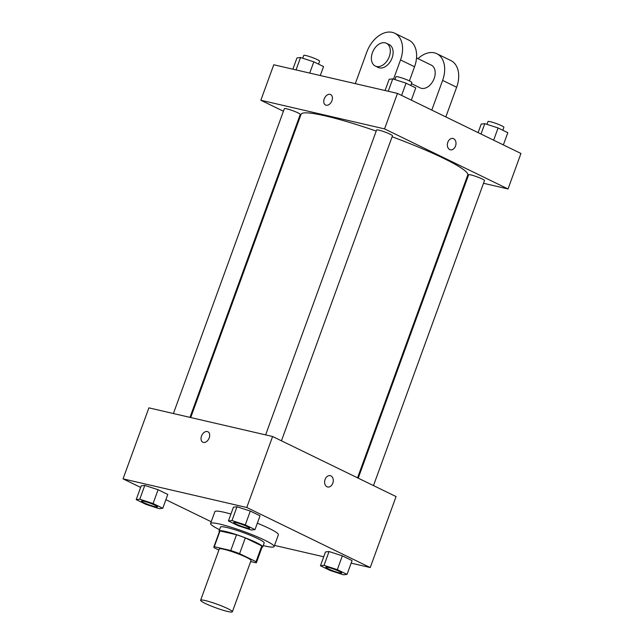 <?xml version="1.0" encoding="UTF-8"?>
<svg xmlns="http://www.w3.org/2000/svg" width="644" height="644" viewBox="0 0 644 644"><rect width="100%" height="100%" fill="white"/><g stroke="black" fill="none" stroke-linecap="round" stroke-linejoin="round"><path stroke-width="0.97" d="M205.275 600.562A16.897 1.908 20 0 1 222.888 606.455A16.897 1.908 20 0 1 232.371 611.8A16.897 1.908 20 0 1 215.845 607.815A16.897 1.908 20 0 1 200.622 600.24A16.897 1.908 20 0 1 205.275 600.562M200.622 600.24L219.282 548.978A16.897 1.908 20 0 1 223.935 549.292A16.897 1.908 20 0 1 241.548 555.192A16.897 1.908 20 0 1 251.031 560.53L232.371 611.8M236.525 534.745A22.693 2.56 20 0 1 245.316 537.901L261.786 545.911L256.046 561.689L239.576 553.679A22.693 2.56 20 0 0 230.777 550.523L236.525 534.745L220.023 530.93A22.693 2.56 20 0 0 219.58 531.22L213.84 546.989A22.693 2.56 20 0 0 214.275 547.819L218.888 550.065M250.661 561.56L256.038 562.808A22.693 2.56 20 0 0 256.481 562.51A22.693 2.56 20 0 0 256.046 561.689M230.777 550.523L214.283 546.7A22.693 2.56 20 0 0 213.84 546.989M245.316 537.901L239.576 553.679M220.023 530.93L214.283 546.7M261.786 545.911A22.693 2.56 20 0 1 262.221 546.74L256.481 562.51M262.028 547.263A23.232 2.616 -160 0 0 262.728 546.925A23.232 2.616 -160 0 0 256.36 542.562A23.232 2.616 -160 0 0 232.967 533.538A23.232 2.616 -160 0 0 219.073 531.034A23.232 2.616 -160 0 0 219.387 531.743M219.073 531.034L220.506 527.09A23.232 2.616 20 0 1 226.905 527.525A23.232 2.616 20 0 1 257.801 538.617A23.232 2.616 20 0 1 264.169 542.981L262.728 546.925M219.556 529.69A33.794 3.808 20 0 1 210.58 523.475A33.794 3.808 20 0 1 219.886 524.111A33.794 3.808 20 0 1 255.113 535.905A33.794 3.808 20 0 1 274.086 546.595A33.794 3.808 20 0 1 263.219 545.581M210.58 523.475L214.887 511.65A33.794 3.808 20 0 1 224.193 512.286A33.794 3.808 20 0 1 230.938 514.049M257.326 523.218A33.794 3.808 20 0 1 278.393 534.761L274.086 546.595M347.044 574.384L352.067 560.586L342.35 555.853L329.052 551.538L325.478 551.948L320.454 565.754L330.179 570.479L343.469 574.794L347.044 574.384L337.327 569.658L324.029 565.343L320.454 565.754M274.521 545.404L323.715 556.786M351.141 563.138L370.236 567.557L246.765 507.488L123.052 478.854L140.642 487.411M165.902 499.696L211.216 521.745M255 529.61L260.031 515.804L250.307 511.078L237.008 506.764L233.434 507.174L228.411 520.972L238.135 525.705L251.426 530.02L255 529.61L245.284 524.884L231.985 520.561L228.411 520.972M162.779 508.261L167.802 494.455L158.086 489.73L144.787 485.415L141.213 485.826L136.19 499.623L145.914 504.357L159.205 508.671L162.779 508.261L153.063 503.536L139.764 499.213L136.19 499.623M370.236 567.557L396.068 496.572L272.597 436.503L246.765 507.488M325.091 479.45A5.804 4.242 -77 0 1 330.259 475.666A5.804 4.242 -77 0 1 333.085 482.284A5.804 4.242 -77 0 1 327.643 486.985A5.804 4.242 -77 0 1 325.091 479.45M272.597 436.503L148.885 407.861L123.052 478.854M202.82 442.195A5.804 3.912 115.9 0 1 201.661 435.666A5.804 3.912 115.9 0 1 207.336 431.552A5.804 3.912 115.9 0 1 207.899 431.746A5.804 3.912 115.9 0 1 208.881 438.685A5.804 3.912 115.9 0 1 202.82 442.195A5.804 3.912 115.9 0 1 201.661 435.666A5.804 3.912 115.9 0 1 207.336 431.552A5.804 3.912 115.9 0 1 207.907 431.754M330.259 475.666A5.804 4.242 -77 0 1 333.085 482.276A5.804 4.242 -77 0 1 327.643 486.985M190.705 417.545L301.086 114.27A88.695 10.006 20 0 1 325.51 115.936A88.695 10.006 20 0 1 376.201 131.07M392.107 136.77A88.695 10.006 20 0 1 467.786 174.943L357.549 477.832M189.98 417.376L300.249 114.431A8.444 0.95 -160 0 0 292.634 110.647A8.444 0.95 -160 0 0 284.366 108.659L173.405 413.537M358.217 478.154L468.631 174.782A8.444 0.95 20 0 1 470.957 174.943A8.444 0.95 20 0 1 479.764 177.889A8.444 0.95 20 0 1 484.505 180.562L373.488 485.584M265.626 434.885L376.595 130.008A8.444 0.95 20 0 1 378.913 130.16A8.444 0.95 20 0 1 387.72 133.115A8.444 0.95 20 0 1 392.47 135.779L281.444 440.81M397.477 93.404L520.948 153.465L508.027 188.958L483.515 183.282L508.027 188.958L384.557 128.897L260.852 100.255L283.432 111.243L260.852 100.255L273.764 64.762L397.477 93.404L384.557 128.897L260.852 100.255M298.703 118.673L299.371 118.995L298.703 118.673M466.208 179.282L466.932 179.451L466.208 179.282M141.535 501.088L141.551 501.056A8.444 0.95 20 0 1 141.551 501.056A8.444 0.95 20 0 1 143.878 501.217A8.444 0.95 20 0 1 152.684 504.163A8.444 0.95 20 0 1 157.426 506.836A8.444 0.95 20 0 1 157.418 506.852A8.444 0.95 20 0 1 149.15 504.872A8.444 0.95 20 0 1 141.535 501.088A8.444 0.95 20 0 1 143.862 501.249A8.444 0.95 20 0 1 152.668 504.196A8.444 0.95 20 0 1 157.41 506.868L157.426 506.836M167.802 494.455L158.086 489.73L153.063 503.536M158.086 489.73L144.787 485.415L139.764 499.213M144.787 485.415L141.213 485.826M233.756 522.437L233.772 522.405A8.444 0.95 20 0 1 233.772 522.405A8.444 0.95 20 0 1 236.098 522.566A8.444 0.95 20 0 1 244.905 525.512A8.444 0.95 20 0 1 249.647 528.185A8.444 0.95 20 0 1 249.639 528.201A8.444 0.95 20 0 1 241.371 526.22A8.444 0.95 20 0 1 233.756 522.437A8.444 0.95 20 0 1 236.082 522.59A8.444 0.95 20 0 1 244.889 525.544A8.444 0.95 20 0 1 249.631 528.217L249.631 528.217M260.031 515.804L250.307 511.078L245.284 524.884M250.307 511.078L237.008 506.764L231.985 520.561M237.008 506.764L233.434 507.174M325.808 567.195A8.444 0.95 20 0 1 325.808 567.179A8.444 0.95 20 0 1 328.134 567.34A8.444 0.95 20 0 1 336.941 570.286A8.444 0.95 20 0 1 341.69 572.959A8.444 0.95 20 0 1 341.682 572.975L341.674 572.991A8.444 0.95 20 0 1 333.415 570.995A8.444 0.95 20 0 1 325.8 567.211A8.444 0.95 20 0 1 328.126 567.372A8.444 0.95 20 0 1 336.933 570.318A8.444 0.95 20 0 1 341.674 572.991M352.067 560.586L342.35 555.853L337.327 569.658M342.35 555.853L329.052 551.538L324.029 565.343M329.052 551.538L325.478 551.948M320.285 75.533L323.546 66.565L313.821 61.84L300.531 57.517L296.956 57.936L292.859 69.182M313.821 61.84L309.732 73.086M300.531 57.517L296.023 69.914M302.72 58.234L303.751 55.416A8.444 0.95 20 0 1 306.077 55.577A8.444 0.95 20 0 1 314.876 58.524A8.444 0.95 20 0 1 319.625 61.196L318.555 64.134M411.323 100.134L415.766 87.914L406.05 83.189L392.751 78.866L389.177 79.276L385.08 90.53M406.05 83.189L401.598 95.409M392.751 78.866L388.243 91.263M394.941 79.582L395.971 76.765A8.444 0.95 20 0 1 398.298 76.926A8.444 0.95 20 0 1 407.105 79.872A8.444 0.95 20 0 1 411.846 82.545L410.775 85.483M503.358 144.908L507.81 132.688L498.086 127.963L484.795 123.648L481.221 124.059L478.098 132.624M498.086 127.963L493.642 140.183M484.795 123.648L481.012 134.041M486.985 124.356L488.007 121.539A8.444 0.95 20 0 1 490.334 121.7A8.444 0.95 20 0 1 499.14 124.646A8.444 0.95 20 0 1 503.89 127.319L502.819 130.265M330.63 94.563A5.804 3.912 -64.1 0 0 324.568 98.073A5.804 3.912 -64.1 0 0 325.55 105.012A5.804 3.912 115.9 0 1 324.568 98.073A5.804 3.912 115.9 0 1 330.63 94.563A5.804 3.912 115.9 0 1 331.95 100.681A5.804 3.912 115.9 0 1 325.542 105.012M450.365 149.794A5.804 4.242 103 0 0 455.686 145.56A5.804 4.242 103 0 0 453.65 138.718A5.804 4.242 -77 0 1 455.686 145.56A5.804 4.242 -77 0 1 450.365 149.794A5.804 4.242 -77 0 1 447.548 143.185A5.804 4.242 -77 0 1 452.99 138.484A5.804 4.242 -77 0 1 453.65 138.718A5.804 4.242 103 0 0 452.982 138.484M508.027 188.958L384.557 128.897M409.407 80.894L414.551 66.759A25.341 17.082 -64.1 0 0 408.771 40.065L394.74 33.238A25.341 17.082 115.9 0 1 400.52 59.932L393.532 79.123M416.523 57.928L431.287 65.108A12.671 8.541 115.9 0 1 433.42 80.242A12.671 8.541 115.9 0 1 420.202 87.898L411.444 83.64M417.988 58.636A25.341 17.082 115.9 0 1 436.825 53.718A25.341 17.082 115.9 0 1 442.613 80.411L431.802 110.1M386.384 43.269L389.193 44.629A12.671 8.541 115.9 0 1 391.327 59.763A12.671 8.541 115.9 0 1 378.108 67.419L375.299 66.058A12.671 8.541 115.9 0 1 372.763 51.81A12.671 8.541 115.9 0 1 385.152 42.826A12.671 8.541 115.9 0 1 386.384 43.269A12.671 8.541 115.9 0 1 388.525 58.395A12.671 8.541 115.9 0 1 375.299 66.058M355.311 83.64L366.782 52.124A25.341 17.082 115.9 0 1 394.74 33.238M436.825 53.718L450.856 60.544A25.341 17.082 115.9 0 1 456.644 87.238L445.833 116.926M414.551 66.759L400.52 59.932M456.644 87.238L442.613 80.411"/></g></svg>
